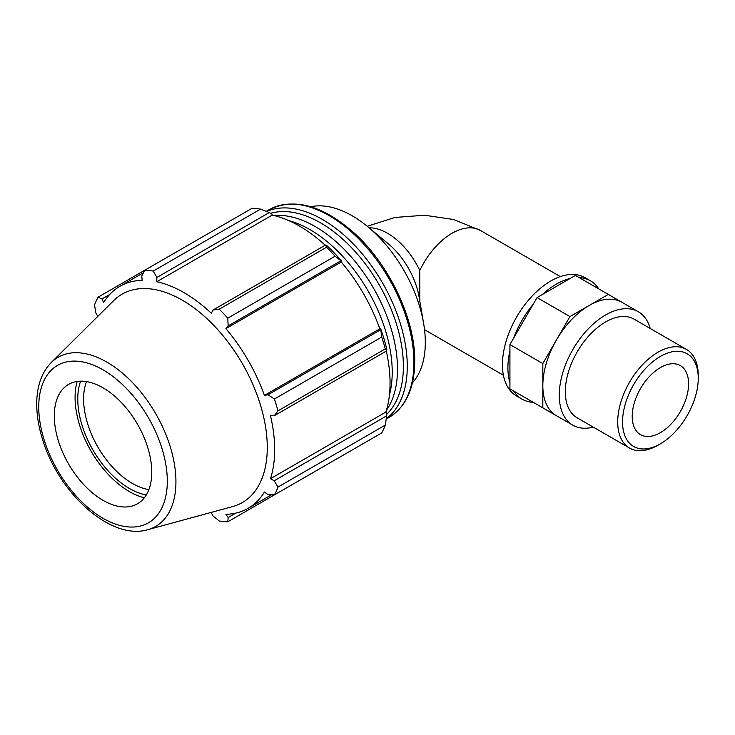 <?xml version="1.0" encoding="UTF-8"?>
<svg xmlns="http://www.w3.org/2000/svg" width="735" height="735" viewBox="0 0 735 735"><rect width="100%" height="100%" fill="white"/><g stroke="black" fill="none" stroke-linecap="round" stroke-linejoin="round"><path stroke-width="1.1" d="M635.435 310.087L621.874 302.25A65.489 37.807 120 0 0 589.13 305.494L569.947 316.574L542.825 363.559L542.825 407.851L509.925 388.861L509.925 344.559L537.055 297.583L575.413 275.432L608.314 294.423L589.13 305.494A65.489 37.807 120 0 0 556.386 340.066A65.489 37.807 120 0 0 542.825 385.7A65.489 37.807 120 0 0 556.386 415.679L569.947 423.516M650.218 328.481A65.489 37.807 120 0 0 638.32 311.75L608.314 294.423M542.825 407.851L572.831 425.179A65.489 37.807 120 0 0 593.274 427.118M513.728 391.057L513.728 391.057A68.337 39.451 120 0 0 522.071 399.16A68.337 39.451 120 0 0 533.252 402.321A68.337 39.451 120 0 0 533.252 402.33L513.728 391.057M509.925 344.559L542.825 363.559M537.055 297.583L569.947 316.574M570.038 278.537A68.337 39.451 120 0 0 542.43 294.478M598.74 288.901A68.337 39.451 120 0 0 590.398 280.798A68.337 39.451 120 0 0 579.217 277.628M533.252 304.171A68.337 39.451 120 0 0 513.728 337.981M509.925 350.77A68.337 39.451 120 0 0 509.925 382.65M412.418 382.834A103.378 59.682 -120 0 0 425.308 342.418A103.378 59.682 -120 0 0 423.599 323.262L419.079 297.004A56.944 32.882 -120 0 0 388.42 243.901L367.941 226.867A103.378 59.682 -120 0 0 310.758 206.755M369.08 227.813A56.944 32.882 -120 0 1 419.786 270.498L419.786 301.093M423.599 323.262A103.378 59.682 -120 0 0 367.941 226.867M260.567 209.117L153.248 271.077A137.831 79.582 -120 0 0 144.74 270.241L252.059 208.281A137.831 79.582 60 0 1 260.567 209.117L269.332 212.534L271.867 213.894L272.161 215.134A128.184 74.005 60 0 1 325.21 245.251M341.72 261.283A129.562 74.805 -120 0 0 326.965 245.701L325.605 245.021L326.57 247.226A137.831 79.582 60 0 1 335.077 256.212L341.72 261.283L341.27 262.018A128.184 74.005 60 0 1 379.82 328.784L380.684 328.765L381.75 337.043A137.831 79.582 60 0 1 385.278 348.904L386.702 350.852L386.794 349.327A129.562 74.805 -120 0 0 380.684 328.765M386.307 351.073A128.184 74.005 60 0 1 385.866 412.078L386.794 412.951L386.702 415.826L385.278 425.124A137.831 79.582 60 0 1 381.75 432.915L274.431 494.875L267.972 494.563L264.425 492.055A128.184 74.005 -120 0 1 248.127 508.326A128.184 74.005 -120 0 1 225.884 514.316L228.181 517.541L227.758 521.822L335.077 459.862M272.161 215.134L156.775 281.753L156.84 277.481L269.332 212.534M153.248 271.077L156.84 277.481M101.99 298.961L98.067 297.188L144.731 270.241L141.772 275.983L142.177 280.311A128.184 74.005 -120 0 0 119.934 286.301A128.184 74.005 -120 0 0 103.626 302.563L101.99 298.961L109.68 294.514M210.311 512.653A128.184 74.005 -120 0 0 211.285 512.865L213.113 516.043L219.25 520.977A137.831 79.582 -120 0 0 227.758 521.822M385.866 412.078L270.48 478.696A128.184 74.005 -120 0 0 274.669 449.645A128.184 74.005 -120 0 0 270.48 415.744L274.219 415.789L386.702 350.852M385.278 348.904L277.949 410.865L274.219 415.789M341.27 262.018L225.884 328.637L228.181 325.871L340.673 260.925M335.077 256.212L227.758 318.172L228.181 325.871M80.602 381.171A73.05 42.18 -120 0 0 92.895 449.921A73.05 42.18 -120 0 0 146.293 494.949M148.874 489.629A68.915 39.791 60 0 1 97.884 447.045A68.915 39.791 60 0 1 86.5 381.603M77.166 381.456A76.853 44.366 -120 0 0 90.993 451.024A76.853 44.366 -120 0 0 144.326 497.788M386.702 415.826L274.219 480.773L277.949 487.084L385.278 425.124M274.219 480.773L270.48 478.696M147.818 529.687L232.637 506.571A120.292 69.448 -120 0 0 267.274 447.468A120.292 69.448 -120 0 0 208.749 320.359A120.292 69.448 -120 0 0 113.714 300.587L51.275 362.484C41.941 372.167 37.099 385.388 36.75 402.155C36.52 415.275 38.909 429.075 43.916 443.582C61.235 495.712 111.95 540.556 147.818 529.687A97.645 56.374 -120 0 0 175.931 481.71A97.645 56.374 -120 0 0 128.423 378.534A97.645 56.374 -120 0 0 51.275 362.484M277.949 410.865A137.831 79.582 -120 0 0 274.431 399.013L381.75 337.043M380.464 329.85L267.972 394.787L274.431 399.013M267.972 394.787L264.425 395.402A128.184 74.005 -120 0 0 225.884 328.637M227.758 318.172A137.831 79.582 -120 0 0 219.25 309.187L326.57 247.226M325.605 245.021L213.113 309.968L219.25 309.187M213.113 309.968L211.285 313.229A128.184 74.005 -120 0 0 156.775 281.753M98.067 297.188A137.831 79.582 -120 0 0 94.539 304.979L95.743 312.752L97.58 315.931A128.184 74.005 -120 0 0 97.286 316.877M274.431 494.875A137.831 79.582 -120 0 0 277.949 487.084M235.88 513.094L228.181 517.541M379.82 328.784L264.425 395.402M151.759 472.21A68.915 39.791 -120 0 0 118.225 399.39A68.915 39.791 -120 0 0 63.78 388.062A68.915 39.791 -120 0 0 68.566 463.969A68.915 39.791 -120 0 0 131.914 506.075A68.915 39.791 -120 0 0 151.759 472.21M386.435 410.231A116.323 67.161 -120 0 0 397.506 369.034A116.323 67.161 -120 0 0 356.337 262.983A116.323 67.161 -120 0 0 274.045 215.566M389.421 395.053A116.323 67.161 -120 0 0 392.224 372.085A116.323 67.161 -120 0 0 288.68 220.564M698.25 375.475A56.944 32.882 120 0 0 686.453 349.401A56.944 32.882 120 0 0 629.509 382.283A56.944 32.882 120 0 0 629.509 448.038A56.944 32.882 120 0 0 657.981 445.217L660.397 443.821A53.526 30.907 -60 0 1 622.545 421.973A53.526 30.907 -60 0 1 660.397 356.411A53.526 30.907 -60 0 1 698.25 378.259L698.25 375.475M698.25 378.259A53.526 30.907 -60 0 1 660.397 443.821M686.453 349.401L634.048 319.146A56.944 32.882 120 0 0 577.104 352.028A56.944 32.882 120 0 0 577.104 417.783L629.509 448.038M688.585 383.845A39.865 23.015 120 0 0 680.334 365.598A39.865 23.015 120 0 0 640.47 388.613A39.865 23.015 120 0 0 640.47 434.633A39.865 23.015 120 0 0 671.184 423.957A39.865 23.015 120 0 0 688.585 383.845M590.398 280.798L584.922 277.628A68.337 39.451 120 0 0 516.586 317.088A68.337 39.451 120 0 0 516.586 395.99L522.071 399.16M638.32 311.75A65.489 37.807 120 0 0 572.831 349.557A65.489 37.807 120 0 0 572.831 425.179M419.786 270.498A56.944 32.882 -60 0 1 480.469 230.478L560.336 276.59M386.27 418.711A119.915 69.237 -120 0 0 407.273 366.333A119.915 69.237 -120 0 0 357.504 248.421A119.915 69.237 -120 0 0 266.621 211.459M270.756 213.297A117.159 67.638 60 0 1 357.541 254.282A117.159 67.638 60 0 1 403.377 366.333A117.159 67.638 60 0 1 386.757 414.218M266.309 211.34L269.185 209.677A119.915 69.237 60 0 1 361.592 241.806A119.915 69.237 60 0 1 413.934 362.484A119.915 69.237 60 0 1 389.1 417.379L386.224 419.042M167.304 481.186A90.901 52.488 60 0 1 70.882 489.804A90.901 52.488 60 0 1 70.882 361.243A90.901 52.488 60 0 1 167.304 481.186M503.392 375.227L424.527 329.693M367.215 226.27L394.925 217.468L424.545 215.226L453.798 219.554L480.469 230.478M269.185 209.677C294.064 197.476 322.279 205.157 353.838 232.719C389.173 264.168 415.293 319.21 414.742 361.363C414.494 388.245 405.95 406.914 389.1 417.379M271.638 494.747L248.127 508.326M143.454 272.722L119.934 286.301"/></g></svg>
